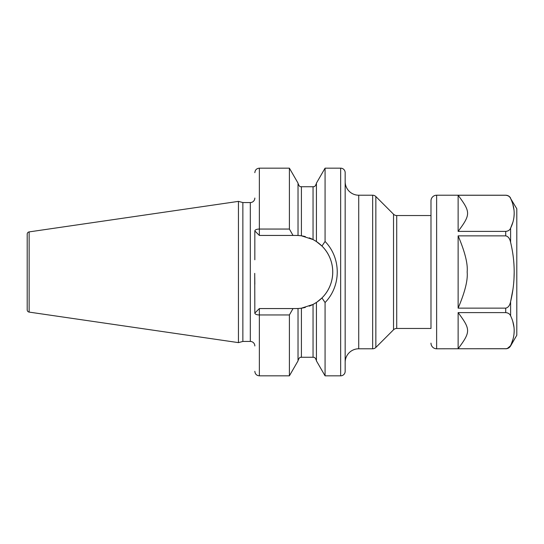 <?xml version="1.0" encoding="UTF-8"?>
<svg xmlns="http://www.w3.org/2000/svg" width="544" height="544" viewBox="0 0 544 544"><rect width="100%" height="100%" fill="white"/><g stroke="black" fill="none" stroke-linecap="round" stroke-linejoin="round"><path stroke-width="0.82" d="M27.2 234.131L27.2 309.869A2.258 2.258 0 0 0 29.131 312.1L238.442 342.625L238.442 201.375L29.131 231.9A2.258 2.258 0 0 0 27.2 234.131M254.837 198.043A4.515 4.515 0 0 1 250.322 202.558L242.869 202.558L242.869 341.442L238.442 342.625M242.869 202.558L238.442 201.375M254.837 345.957A4.515 4.515 0 0 0 250.322 341.442L242.869 341.442M298.098 308.509L293.032 308.564L289.394 314.949L259.352 314.949A4.515 1.87 180 0 1 254.837 313.079L254.721 273.36M254.762 277.154L254.837 284.22M254.837 259.78L254.837 230.921A4.515 1.87 0 0 1 259.352 229.051L289.394 229.051L293.032 235.436L298.064 235.484M254.837 230.921L259.352 235.436L259.352 168.164L289.394 168.164L298.024 183.117L298.024 235.484L301.417 235.81L301.417 186.748L313.045 186.748C313.521 186.272 314.684 188.054 316.431 183.362M289.394 168.164L289.394 229.051M289.394 314.949L289.394 375.836L298.024 360.883L298.024 308.516L301.104 308.23M340.653 168.164L340.653 375.836A4.515 4.515 0 0 0 345.168 371.321L345.168 172.679A4.515 4.515 0 0 0 340.653 168.164L325.067 168.164L325.067 241.461L321.946 246.051L322.524 246.643M340.653 375.836L325.067 375.836L325.067 302.539L321.946 297.949L322.524 297.357M321.66 298.228L321.232 298.636M320.62 299.193L320.028 299.717M317.036 302.036L321.946 297.949C336.321 283.805 336.321 260.195 321.946 246.051L316.431 241.556L316.431 183.117L325.067 168.164M318.594 243.107L320.62 244.807M321.497 245.609L321.946 246.051M316.288 302.539A36.564 36.564 0 0 0 316.288 241.461L316.39 241.529M300.431 235.688A36.564 36.564 0 0 0 299.601 235.6L299.717 235.606M300.818 235.736L301.342 235.804M299.601 308.4A36.564 36.564 0 0 0 300.431 308.312L299.642 308.4M298.438 308.496A36.564 36.564 0 0 0 298.935 308.462L298.758 308.468M315.649 302.954L315.078 303.3A36.564 36.564 0 0 0 315.826 302.838M313.772 304.055L313.126 304.402M325.067 375.836L316.431 360.883L316.431 302.444L313.045 304.443L301.417 308.19L301.417 357.252L313.045 357.252L313.045 304.443M316.431 241.556L313.045 239.557L301.417 235.81M296.188 308.564A36.564 36.564 0 0 0 298.132 308.509M300.703 308.285A36.564 36.564 0 0 0 305.347 307.394M309.244 306.15A36.564 36.564 0 0 0 314.119 303.865M315.826 241.162A36.564 36.564 0 0 0 315.078 240.7M314.112 240.135A36.564 36.564 0 0 0 309.244 237.85M305.347 236.606A36.564 36.564 0 0 0 300.621 235.708M298.928 235.538A36.564 36.564 0 0 0 298.438 235.504M298.132 235.491A36.564 36.564 0 0 0 296.188 235.436M293.032 308.564L259.352 308.564L254.837 313.079M259.352 235.436L293.032 235.436M325.067 241.461C341.299 258.08 341.299 285.92 325.067 302.539M345.168 362.331A13.552 13.552 0 0 1 358.72 348.786L372.654 348.786A4.515 4.515 180 0 0 375.85 347.46L375.85 196.54A4.515 4.515 0 0 0 372.654 195.214L358.72 195.214L358.72 348.786M345.168 181.669A13.552 13.552 0 0 0 358.72 195.214M393.53 214.22L393.53 329.78A4.515 4.515 0 0 1 396.726 328.46L430.984 328.46L430.984 200.865L430.984 215.54L396.726 215.54A4.515 4.515 0 0 1 393.53 214.22L375.85 196.54M393.53 329.78L375.85 347.46M510.605 198.043C509.483 196.228 507.851 195.289 505.716 195.214L458.13 195.262L505.716 195.262C508.191 195.52 509.816 196.595 510.605 198.492L516.8 208.767L516.8 335.233L510.605 345.957L512.842 339.64M510.605 315.84C515.372 325.734 515.372 335.621 510.605 345.508C509.81 347.412 508.178 348.486 505.716 348.738L458.13 348.738C470.744 331.752 470.73 329.589 458.13 312.603L505.716 312.603C508.191 312.861 509.816 313.942 510.605 315.84L510.605 301.668C509.81 305.476 508.178 307.632 505.716 308.135L458.13 308.135L458.13 235.865L505.716 235.865C508.191 236.382 509.816 238.537 510.605 242.332C515.372 262.113 515.372 281.894 510.605 301.668L512.842 289.938M514.005 278.61L514.189 272.007M510.605 198.492C515.372 208.386 515.372 218.273 510.605 228.16L512.842 222.299M514.005 216.634L514.189 213.663M514.005 210.018L512.849 204.381M514.005 333.975L514.189 331.01M514.005 327.359L512.849 321.728M430.984 343.135A5.644 5.644 0 0 0 436.628 348.786L506.41 348.697M507.287 348.5L510.408 345.902M505.716 195.214L436.628 195.214A5.644 5.644 0 0 0 430.984 200.865M458.13 195.262L458.13 231.397C470.737 214.411 470.73 212.242 458.13 195.262M510.605 242.332L510.605 228.16C509.81 230.064 508.178 231.146 505.716 231.397L458.13 231.397M458.13 348.738L458.13 312.603M458.13 308.135C464.943 292.162 467.956 280.119 467.16 272C467.956 263.881 464.943 251.838 458.13 235.865M29.131 231.9L29.131 312.1M250.322 202.558L250.322 341.442M289.394 375.836L259.352 375.836L259.352 308.564M313.045 239.557L313.045 186.748M372.654 348.786L372.654 195.214M396.726 215.54L396.726 328.46M505.716 312.603L505.716 308.135M505.716 235.865L505.716 231.397M436.628 348.786L436.628 195.214M313.045 357.252C313.521 357.728 314.684 355.946 316.431 360.638M301.417 186.748C300.995 186.3 299.751 188.027 298.024 183.362M301.417 357.252C300.941 357.728 299.778 355.946 298.024 360.638M259.352 168.164C256.612 168.429 255.102 169.939 254.837 172.679M259.352 375.836C256.612 375.571 255.102 374.061 254.837 371.321M505.716 348.786C507.851 348.711 509.476 347.772 510.605 345.957"/></g></svg>
